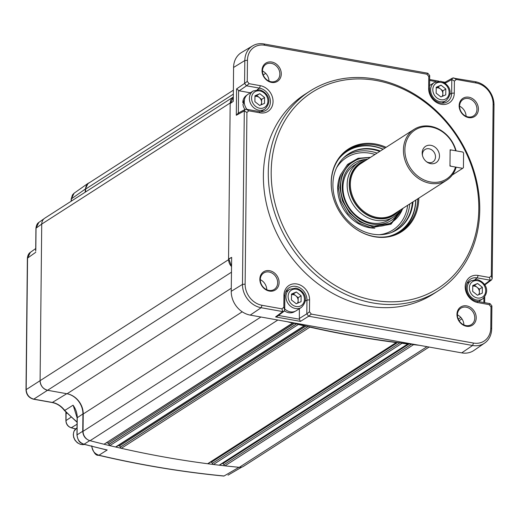 <?xml version="1.0" encoding="UTF-8"?>
<svg xmlns="http://www.w3.org/2000/svg" width="520" height="520" viewBox="0 0 520 520"><rect width="100%" height="100%" fill="white"/><g stroke="black" fill="none" stroke-linecap="round" stroke-linejoin="round"><path stroke-width="0.78" d="M400.537 209.872A32.364 27.248 -122.7 0 1 393.478 216.97A32.364 27.248 -122.7 0 1 375.654 220.272A32.364 27.248 -122.7 0 1 348.608 194.811A32.364 27.248 -122.7 0 1 358.481 162.519A32.364 27.248 -122.7 0 1 367.874 159.042M365.924 160.297A31.122 26.202 57.3 0 0 349.778 190.398A31.122 26.202 57.3 0 0 376.649 218.465A31.122 26.202 57.3 0 0 398.587 211.127M455.533 167.056L449.969 166.069L450.138 149.786L455.702 150.781A29.127 24.524 57.3 0 0 431.119 127.017A29.127 24.524 57.3 0 0 404.879 149.858A29.127 24.524 57.3 0 0 430.541 181.968A29.127 24.524 57.3 0 0 455.533 167.056L456.047 167.557A30.206 25.435 -122.7 0 1 446.674 180.219A30.206 25.435 -122.7 0 1 430.04 183.3A30.206 25.435 -122.7 0 1 404.794 159.536A30.206 25.435 -122.7 0 1 414.011 129.395A30.206 25.435 -122.7 0 1 430.638 126.315A30.206 25.435 -122.7 0 1 456.105 150.852M430.924 145.334A9.711 8.177 -122.7 0 1 439.485 156.039A9.711 8.177 -122.7 0 1 430.736 163.651A9.711 8.177 -122.7 0 1 426.913 162.019A9.711 8.177 -122.7 0 1 422.357 154.928A9.711 8.177 -122.7 0 1 430.924 145.334M426.439 161.662A7.338 6.175 57.3 0 0 428.89 162.611A7.338 6.175 57.3 0 0 432.933 161.863A7.338 6.175 57.3 0 0 435.168 154.544A7.338 6.175 57.3 0 0 429.039 148.772A7.338 6.175 57.3 0 0 424.996 149.519A7.338 6.175 57.3 0 0 422.481 155.513M279.103 282.601A10.809 9.1 57.3 0 0 269.581 270.692A10.809 9.1 57.3 0 0 259.844 279.162A10.809 9.1 57.3 0 0 269.367 291.077A10.809 9.1 57.3 0 0 279.103 282.601M277.667 282.75A9.75 8.21 57.3 0 0 272.981 273.689A9.75 8.21 57.3 0 0 263.9 272.883A9.75 8.21 57.3 0 0 260.299 279.65A9.75 8.21 57.3 0 0 265.194 288.853A9.75 8.21 57.3 0 0 274.437 289.276A9.75 8.21 57.3 0 0 277.667 282.75M266.786 289.744A10.179 8.573 57.3 0 0 260.299 279.643M463.899 324.942A10.179 8.573 57.3 0 0 457.412 314.847A9.75 8.21 57.3 0 0 462.306 324.051A9.75 8.21 57.3 0 0 471.549 324.474A9.75 8.21 57.3 0 0 474.779 317.947A9.75 8.21 57.3 0 0 470.093 308.887A9.75 8.21 57.3 0 0 461.012 308.081A9.75 8.21 57.3 0 0 457.412 314.847M476.216 317.805A10.809 9.1 57.3 0 0 466.694 305.89A10.809 9.1 57.3 0 0 456.957 314.36A10.809 9.1 57.3 0 0 466.479 326.274A10.809 9.1 57.3 0 0 476.216 317.805M268.97 81.081A10.179 8.573 57.3 0 0 262.483 70.986A9.75 8.21 57.3 0 0 267.377 80.191A9.75 8.21 57.3 0 0 276.62 80.613A9.75 8.21 57.3 0 0 279.851 74.087A9.75 8.21 57.3 0 0 275.164 65.026A9.75 8.21 57.3 0 0 266.084 64.22A9.75 8.21 57.3 0 0 262.483 70.986M281.288 73.944A10.809 9.1 57.3 0 0 271.765 62.03A10.809 9.1 57.3 0 0 262.028 70.499A10.809 9.1 57.3 0 0 271.55 82.414A10.809 9.1 57.3 0 0 281.288 73.944M466.082 116.278A10.179 8.573 57.3 0 0 459.596 106.184A9.75 8.21 57.3 0 0 464.49 115.388A9.75 8.21 57.3 0 0 473.733 115.81A9.75 8.21 57.3 0 0 476.964 109.284A9.75 8.21 57.3 0 0 472.277 100.224A9.75 8.21 57.3 0 0 463.203 99.417A9.75 8.21 57.3 0 0 459.596 106.184M478.4 109.142A10.809 9.1 57.3 0 0 468.878 97.227A10.809 9.1 57.3 0 0 459.141 105.703A10.809 9.1 57.3 0 0 468.663 117.611A10.809 9.1 57.3 0 0 478.4 109.142M478.16 275.47L477.269 277.888A12.409 10.452 57.3 0 0 469.969 279.474A12.409 10.452 57.3 0 0 466.089 287.619A12.409 10.452 57.3 0 0 477.029 301.301L477.874 302.608A14.384 12.11 57.3 0 1 465.199 286.748A14.384 12.11 57.3 0 1 478.16 275.47L489.431 277.485L491.322 275.821L493.123 104.156A19.182 16.152 57.3 0 0 476.216 83.011L456.32 79.456L454.409 81.1L454.285 93.034A14.384 12.11 57.3 0 1 441.324 104.312A14.384 12.11 57.3 0 1 428.649 88.459L428.772 76.518L426.907 74.204L264.745 45.247A19.182 16.152 57.3 0 0 247.462 60.288L247.247 81.354L249.093 83.681L260.37 85.696A14.384 12.11 57.3 0 1 273.046 101.556A14.384 12.11 57.3 0 1 260.084 112.834L248.807 110.819L246.916 112.483L245.122 284.147A19.182 16.152 57.3 0 0 262.022 305.292L281.925 308.847L283.829 307.203L283.953 295.269A14.384 12.11 57.3 0 1 296.913 283.992A14.384 12.11 57.3 0 1 309.589 299.845L309.465 311.786L311.331 314.1L473.493 343.057A19.182 16.152 57.3 0 0 490.776 328.016L490.997 306.95L489.151 304.623L477.874 302.608M309.855 91.169L304.961 94.315A118.677 99.912 57.3 0 0 263.387 175.272A118.677 99.912 57.3 0 0 321.711 286.475A118.677 99.912 57.3 0 0 433.284 293.989L438.178 290.843A118.677 99.912 57.3 0 0 479.752 209.885A118.677 99.912 57.3 0 0 421.428 98.683A118.677 99.912 57.3 0 0 309.855 91.169A118.677 99.912 57.3 0 0 268.281 172.12A118.677 99.912 57.3 0 0 326.606 283.329A118.677 99.912 57.3 0 0 438.178 290.843M478.81 208.91A116.519 98.098 -122.7 0 1 373.848 300.274A116.519 98.098 -122.7 0 1 271.187 171.834A116.519 98.098 -122.7 0 1 376.149 80.477A116.519 98.098 -122.7 0 1 478.81 208.91M386.146 147.303A49.173 41.398 57.3 0 0 331.188 182.553A49.173 41.398 57.3 0 0 332.079 192.569A49.173 41.398 57.3 0 0 355.173 228.501A49.173 41.398 57.3 0 0 418.808 198.198A49.173 41.398 57.3 0 0 418.808 198.127M385.093 147.979A48.548 40.872 57.3 0 0 348.257 149.845A48.548 40.872 57.3 0 0 331.253 182.962A48.548 40.872 57.3 0 0 332.111 192.712M355.056 228.417A48.548 40.872 57.3 0 0 400.757 231.53A48.548 40.872 57.3 0 0 417.755 198.803M260.084 112.834L259.24 111.527L246.233 109.206L245.186 109.362L244.296 110.909L236.308 115.271L236.587 88.907L239.181 90.812L250.335 92.801M428.649 88.459L429.546 89.33L429.689 75.562L427.837 73.229L263.887 43.947A21.157 17.817 57.3 0 0 252.649 45.851A21.157 17.817 57.3 0 0 244.822 60.541L244.582 83.499L246.5 85.8L259.486 88.114L260.37 85.696M261.333 111.69A11.869 9.99 57.3 0 0 261.625 111.189M259.24 111.527A12.409 10.452 57.3 0 0 265.584 110.559A12.409 10.452 57.3 0 0 269.945 98.202A12.409 10.452 57.3 0 0 259.486 88.114L257.303 89.674M236.308 115.271L238.349 113.191M244.296 110.909L242.476 284.401A21.157 17.817 57.3 0 0 261.125 307.723L282.815 311.597L284.057 311.285L284.707 309.907L284.85 296.14L283.953 295.269M286.507 291.33A11.869 9.99 57.3 0 0 285.928 291.389M309.589 299.845L306.963 300.092A12.409 10.452 57.3 0 0 300.593 288.275A12.409 10.452 57.3 0 0 288.73 287.995A12.409 10.452 57.3 0 0 284.85 296.14M305.247 301.106L306.963 300.092L306.82 313.859L308.639 316.212L472.596 345.488A21.157 17.817 57.3 0 0 484.647 343.063A21.157 17.817 57.3 0 0 491.654 328.9L491.894 305.936L490.029 303.622L477.029 301.301M299.37 308.718L299.358 319.195L278.421 315.458M308.704 316.225L300.45 321.373L299.358 319.195M300.45 321.373L275.548 316.927L277.303 316.29L284.057 311.285M467.747 282.808A11.869 9.99 57.3 0 0 467.175 282.874M475.091 279.442L477.269 277.888L490.256 280.209L491.556 279.909L492.18 278.596L494 105.034A21.157 17.817 57.3 0 0 475.358 81.712L452.66 78L451.802 79.508L451.659 93.275L454.285 93.034M445.478 82.439L444.36 83.116M442.572 103.168A11.869 9.99 57.3 0 0 442.871 102.667M429.546 89.33A12.409 10.452 57.3 0 0 435.376 100.763A12.409 10.452 57.3 0 0 446.823 102.037A12.409 10.452 57.3 0 0 451.659 93.275L449.943 94.289M252.649 45.851L241.56 52.481A21.58 18.168 57.3 0 0 233.578 67.457L233.279 101.328L230.178 103.558L228.553 258.967L231.66 257.381L228.865 259.025L231.498 266.168M231.66 257.381L231.231 291.324A21.58 18.168 57.3 0 0 250.244 315.107L355.927 333.976A1078.87 908.31 -122.7 0 0 356.031 333.996L461.715 352.872A21.58 18.168 57.3 0 0 474.006 350.396L484.647 343.063M233.266 97.468L230.483 103.337M289.965 322.199A1078.643 908.121 57.3 0 0 416.169 344.734M484.478 284.518L490.256 280.209L489.431 277.485M298.356 324.461L109.798 445.64A1078.87 908.31 -122.7 0 0 115.57 447.005A1.079 0.91 57.3 0 0 116.213 446.901L304.733 325.748A1.079 0.91 -122.7 0 1 304.128 325.819A1078.87 908.31 57.3 0 1 298.356 324.461L297.784 324.11M396.786 342.42A1.079 0.91 -122.7 0 1 396.754 342.44L208.195 463.619A1.079 0.91 57.3 0 1 207.649 463.736A1078.87 908.31 -122.7 0 1 164.483 457.06A1078.87 908.31 -122.7 0 1 121.342 448.325A1.079 0.91 57.3 0 1 120.439 447.142L119.528 445.874A1076.712 906.49 -122.7 0 1 118.267 445.582M309.322 326.8A1.079 0.91 -122.7 0 0 309.901 327.145A1078.87 908.31 57.3 0 0 353.041 335.875A1078.87 908.31 57.3 0 0 396.207 342.557A1.079 0.91 -122.7 0 0 396.754 342.44M210.6 462.079L211.425 462.183L212.427 463.32A1.079 0.91 57.3 0 0 213.421 464.477A1078.87 908.31 -122.7 0 0 219.2 465.179A1.079 0.91 57.3 0 0 219.739 465.056L408.298 343.876A1.079 0.91 -122.7 0 1 407.758 343.993A1078.87 908.31 57.3 0 1 401.979 343.298A1.079 0.91 -122.7 0 1 401.388 343.005M222.196 463.482L222.957 463.574L223.964 464.698A1.079 0.91 57.3 0 0 224.978 465.842A1078.87 908.31 -122.7 0 0 239.285 467.324L427.018 346.678M419.166 345.274A1078.87 908.31 57.3 0 1 413.537 344.663A1.079 0.91 -122.7 0 1 412.938 344.376M293.248 322.966L104.033 444.243A1078.87 908.31 -122.7 0 1 90.058 440.707A8.632 7.267 -122.7 0 1 83.05 431.321L83.233 413.978A18.343 15.444 57.3 0 0 67.073 393.763L47.691 390.306A8.632 7.267 -122.7 0 1 40.086 380.79L41.73 224.088A8.632 7.267 -122.7 0 1 44.752 218.198L233.266 97.045A8.632 7.267 57.3 0 0 230.289 102.908L230.282 103.487M228.65 258.986L228.644 259.61A8.632 7.267 57.3 0 0 231.491 266.507M85.559 191.978L85.585 189.105A8.632 7.267 -122.7 0 1 88.608 183.216L233.337 90.201M286.969 321.666A1078.87 908.31 57.3 0 0 292.591 323.063L293.195 322.998M429.098 347.048L243.438 466.362A8.632 7.267 -122.7 0 1 239.285 467.324M109.798 445.64L108.908 444.464L296.615 323.83M108.908 444.464L108.908 444.347A1.079 0.91 57.3 0 0 108.01 443.17A1076.712 906.49 -122.7 0 1 106.704 442.851M104.033 444.243L292.591 323.063M44.011 218.764L38.818 222.443L36.043 228.163A1.079 0.358 -179.4 0 0 35.932 228.319A1.079 0.358 -179.4 0 0 36.036 228.475M230.289 102.908L41.73 224.088L36.043 228.163L35.815 250.107M74.367 407.193L73.053 405.191L64.734 410.481A18.896 15.905 57.3 0 0 52.358 402.447L33.781 399.132C29.107 397.82 26.572 394.647 26.176 389.616L27.553 258.102L30.342 252.375M41.73 224.127L40.086 380.79C40.528 385.788 43.062 388.96 47.691 390.306L66.761 393.712A18.343 15.444 57.3 0 1 82.921 413.926L77.24 417.742L77.058 434.863C77.35 439.608 79.69 442.735 84.065 444.243A1.079 0.429 104.6 0 1 83.889 444.281C81.153 442.663 78.566 443.593 76.947 435.019A1.079 0.358 0.6 0 1 77.058 434.863L82.739 431.243C83.064 435.955 85.397 439.082 89.745 440.622L84.065 444.243A1078.643 908.121 57.3 0 0 107.192 449.988L104.871 449.436M89.745 440.622A1078.87 908.31 57.3 0 0 238.972 467.298L224.068 475.988A1.729 0.773 -84.5 0 1 223.815 476.053L224.068 475.988A1078.318 907.842 -122.7 0 1 98.963 455.228C94.517 453.765 92.118 450.619 91.767 445.796M223.815 476.053C182.104 472.01 140.394 465.088 98.677 455.286L98.677 455.286A1.729 0.702 -76.8 0 0 98.963 455.228L107.192 449.988M77.084 422.26L64.493 410.585C61.1 406.159 56.966 403.468 52.084 402.512A1.729 0.734 -79.9 0 0 52.358 402.447L66.761 393.712M65.02 409.962L64.734 410.481A172.419 145.165 -122.7 0 0 77.09 421.954M71.331 201.117L71.35 198.906L74.139 193.18L88.081 183.333L85.28 189.072L85.248 192.172M89.694 182.52L88.081 183.333M82.921 413.926L82.739 431.243M438.256 87.893A10.66 8.977 57.3 0 0 437.482 87.341M479.375 293.625A10.66 8.977 57.3 0 0 479.278 293.144M474.799 286.182A10.66 8.977 57.3 0 0 474.026 285.636M284.447 310.856A10.66 8.977 57.3 0 0 288.736 312.709A10.66 8.977 57.3 0 0 294.6 311.623L294.99 311.376M293.56 294.704A10.66 8.977 57.3 0 0 292.786 294.151M244.361 101.66L242.944 104.578A10.66 8.977 57.3 0 0 244.933 109.499M261.586 103.851A10.66 8.977 57.3 0 0 261.489 103.376M257.017 96.415A10.66 8.977 57.3 0 0 256.236 95.862M246.916 95.147L246.532 95.401A10.66 8.977 57.3 0 0 242.794 102.667L243.744 102.837M242.794 102.667L244.55 99.814M442.032 96.453A5.395 4.543 57.3 0 0 442.845 93.808A5.395 4.543 57.3 0 0 440.492 88.972A5.395 4.543 57.3 0 0 438.094 87.861A5.395 4.543 57.3 0 0 436.196 87.932M445.816 88.978L445.757 94.855L440.915 96.934L436.144 93.138L436.202 87.263L441.038 85.183L445.816 88.978L442.878 90.87L442.819 96.116M436.196 87.893L441.038 85.183M438.1 87.074L442.878 90.87M472.745 286.228A5.395 4.543 -122.7 0 1 474.637 286.156A5.395 4.543 -122.7 0 1 478.842 289.582A5.395 4.543 -122.7 0 1 478.575 294.749M477.464 295.23L472.687 291.434L472.751 285.558L477.588 283.478L482.359 287.274L482.3 293.15L477.464 295.23M472.745 286.182L477.588 283.478M474.65 285.363L479.421 289.159L482.359 287.274M479.421 289.159L479.369 294.411M297.336 303.271A5.395 4.543 57.3 0 0 298.149 300.619A5.395 4.543 57.3 0 0 295.796 295.783A5.395 4.543 57.3 0 0 293.397 294.671A5.395 4.543 57.3 0 0 291.499 294.749M301.379 307.424A10.79 9.081 -122.7 0 1 295.445 308.522A10.79 9.081 -122.7 0 1 286.423 300.034A10.79 9.081 -122.7 0 1 289.718 289.269L295.925 288.106C302.419 289.64 310.388 298.305 301.379 307.424L296.238 310.726A10.79 9.081 -122.7 0 1 290.297 311.825A10.79 9.081 -122.7 0 1 284.713 308.919M301.119 295.796L301.061 301.672L296.225 303.745L291.447 299.956L291.506 294.079L296.342 292L301.119 295.796L298.181 297.681L298.129 302.926M291.499 294.704L293.404 293.885L298.181 297.681M293.404 293.885L296.342 292M254.956 96.453A5.395 4.543 -122.7 0 1 256.854 96.382A5.395 4.543 -122.7 0 1 261.053 99.808A5.395 4.543 -122.7 0 1 260.786 104.975M246.987 109.343A10.79 9.081 -122.7 0 1 248.027 94.283L253.169 90.974A10.79 9.081 -122.7 0 0 249.88 101.745A10.79 9.081 -122.7 0 0 258.895 110.227A10.79 9.081 -122.7 0 0 264.836 109.128C273.839 100.009 265.87 91.345 259.376 89.81L253.169 90.974M259.675 105.456L254.898 101.66L254.963 95.784L259.798 93.704L264.576 97.5L264.511 103.376L259.675 105.456M254.956 96.415L259.798 93.704M256.861 95.596L261.638 99.392L264.576 97.5M261.638 99.392L261.579 104.637M463.587 153.004L462.826 152.048L450.912 149.923L450.132 150.599L449.976 165.25L450.736 166.205L462.657 168.331L463.437 167.655L463.587 153.004M452.283 175L462.657 168.331M450.132 150.423L450.912 149.923M380.361 151.021A45.032 37.914 57.3 0 0 373.477 149.162A45.032 37.914 57.3 0 0 348.686 153.751A45.032 37.914 57.3 0 0 334.951 198.686A45.032 37.914 57.3 0 0 372.593 234.111A45.032 37.914 57.3 0 0 397.384 229.522A45.032 37.914 57.3 0 0 413.023 201.844M397.066 229.723A45.032 37.914 57.3 0 0 412.393 202.254M379.73 151.424A45.032 37.914 57.3 0 0 372.853 149.565A45.032 37.914 57.3 0 0 348.374 153.959M391.495 232.499A44.525 37.486 57.3 0 0 409.767 203.938M377.104 153.114A44.525 37.486 57.3 0 0 370.708 151.417A44.525 37.486 57.3 0 0 343.538 157.872M340.594 174.798A35.906 30.225 57.3 0 0 369.31 227.662A35.906 30.225 57.3 0 0 374.875 228.144M365.762 159.445A34.06 28.672 57.3 0 0 342.394 190.359A34.06 28.672 57.3 0 0 372.229 224.061A34.06 28.672 57.3 0 0 399.295 211.627M356.46 163.976A32.364 27.248 57.3 0 0 344.038 196.099A32.364 27.248 57.3 0 0 371.475 222.957A32.364 27.248 57.3 0 0 391.313 218.205M383.032 149.305A47.898 40.326 57.3 0 0 373.51 146.458A47.898 40.326 57.3 0 0 338.351 159.471M383.168 149.214A48.548 40.872 57.3 0 0 373.061 146.14A48.548 40.872 57.3 0 0 347.308 150.482M387.881 236.548A47.898 40.326 57.3 0 0 415.695 200.129M399.782 232.135A48.548 40.872 57.3 0 0 415.831 200.037M414.011 129.395L360.919 163.514A30.206 25.435 57.3 0 0 351.702 193.655A30.206 25.435 57.3 0 0 376.954 217.419A30.206 25.435 57.3 0 0 393.582 214.338L446.674 180.219M397.741 211.666A30.855 25.98 -122.7 0 1 376.649 218.218A30.855 25.98 -122.7 0 1 350.116 190.938A30.855 25.98 -122.7 0 1 365.079 160.843M246.5 85.8L239.181 90.812M238.349 113.094L238.583 90.603M236.587 88.907L244.582 83.427M299.267 318.546L306.82 313.833M275.548 316.927L282.744 311.584M262.022 305.292L261.125 307.723L250.244 315.107M282.815 311.597L281.925 308.847M283.829 307.203L284.707 309.907M306.82 313.859L309.465 311.786M311.331 314.1L308.639 316.212M461.715 352.872L472.596 345.488L473.493 343.057M491.654 328.9L490.776 328.016M491.894 305.936L490.997 306.95M489.151 304.623L490.029 303.622M451.802 79.534L445.101 83.259M429.637 80.483L436.079 81.633M233.578 67.457L244.822 60.541L247.462 60.288M491.322 275.821L492.18 278.596M494 105.034L493.123 104.156M475.358 81.712L476.216 83.011M453.668 77.838L456.32 79.456M454.409 81.1L451.802 79.508M429.689 75.562L428.772 76.518M426.907 74.204L427.837 73.229M263.887 43.947L264.745 45.247M244.582 83.499L247.247 81.354M249.093 83.681L246.48 85.794M246.233 109.206L248.807 110.819M246.916 112.483L244.296 110.838M231.231 291.324L242.476 284.401L245.122 284.147M483.893 297.895L483.847 302.517M115.57 447.005L304.128 325.819M309.901 327.145L121.342 448.325M212.427 463.32L399.925 342.823M223.964 464.698L411.444 344.207M33.254 399.022A1.729 0.734 -79.9 0 0 33.508 399.197C28.873 397.904 26.37 394.791 26 389.87L26 389.87A1.729 0.572 0.6 0 1 26.176 389.616L228.644 259.61M85.585 189.105L233.298 94.172M263.224 74.939L265.7 73.346M458.257 319.059L460.824 317.414M413.537 344.663L224.978 465.842M222.957 463.574L409.103 343.941M219.2 465.179L407.758 343.993M401.979 343.298L213.421 464.477M211.425 462.183L397.618 342.524M207.649 463.736L396.207 342.557M120.439 447.142L308.12 326.528M120.439 447.076L308.042 326.508M119.528 445.874L305.988 326.04M108.908 444.347L296.485 323.798M108.01 443.17L294.502 323.317M90.058 440.707L277.829 320.034M83.05 431.321L260.917 317.012M83.233 413.978L242.222 311.805M67.073 393.763L231.264 288.243M51.85 402.356A1.729 0.734 -79.9 0 0 52.084 402.512L33.508 399.197A1.729 0.734 -79.9 0 0 33.781 399.132L231.433 272.22M26 389.87L27.378 258.349A1.729 0.572 0.6 0 1 27.553 258.102L35.789 252.258M73.053 405.191A18.564 15.633 57.3 0 1 77.24 417.742A1.079 0.358 -179.4 0 0 77.129 417.898A1.079 0.358 -179.4 0 0 77.233 418.054M71.156 201.227L71.181 199.154A1.729 0.572 0.6 0 1 71.35 198.906L85.28 189.072M71.221 417.072L66.014 420.57A6.611 5.564 57.3 0 0 71.299 427.739A268.236 225.83 57.3 0 0 75.66 428.896M77.064 424.229L71.299 427.739A1.079 0.423 105.4 0 1 71.123 427.772A1.079 0.423 105.4 0 1 70.98 427.642M66.976 413.056L66.086 413.654L66.014 420.57A1.079 0.358 -179.4 0 0 65.904 420.726A1.079 0.358 -179.4 0 0 66.014 420.888M66.014 412.113A14.105 11.876 -122.7 0 1 66.086 413.654A1.079 0.358 -179.4 0 0 65.975 413.81A1.079 0.358 -179.4 0 0 66.079 413.966M441.071 82.414A9.171 7.722 57.3 0 0 432.809 89.603A9.171 7.722 57.3 0 0 440.888 99.71A9.171 7.722 57.3 0 0 449.15 92.521A9.171 7.722 57.3 0 0 441.071 82.414M440.135 101.706A10.79 9.081 -122.7 0 1 431.119 93.223A10.79 9.081 -122.7 0 1 434.408 82.459L440.622 81.289C447.109 82.823 455.084 91.487 446.075 100.607A10.79 9.081 -122.7 0 1 440.135 101.706M470.957 280.748L477.165 279.584C483.659 281.119 491.628 289.783 482.625 298.903A10.79 9.081 -122.7 0 1 476.684 300.001A10.79 9.081 -122.7 0 1 467.668 291.512A10.79 9.081 -122.7 0 1 470.957 280.748L466.973 283.309M477.613 280.703A9.171 7.722 57.3 0 0 469.352 287.892A9.171 7.722 57.3 0 0 477.432 297.999A9.171 7.722 57.3 0 0 485.693 290.81A9.171 7.722 57.3 0 0 477.613 280.703M296.374 289.224A9.171 7.722 57.3 0 0 288.113 296.413A9.171 7.722 57.3 0 0 296.192 306.521A9.171 7.722 57.3 0 0 304.454 299.332A9.171 7.722 57.3 0 0 296.374 289.224M259.825 90.928A9.171 7.722 57.3 0 0 251.57 98.124A9.171 7.722 57.3 0 0 259.649 108.231A9.171 7.722 57.3 0 0 267.911 101.042A9.171 7.722 57.3 0 0 259.825 90.928M84.52 444.444L80.431 444.353L77.409 442.825L75.043 440.317L73.691 437.457L73.281 434.597L73.944 431.347L76.641 428.129A9.171 7.722 57.3 0 0 74.081 431.197A9.171 7.722 57.3 0 0 75.699 440.856A9.171 7.722 57.3 0 0 84.474 444.438M379.503 234.708A42.998 36.205 57.3 0 0 407.674 205.283M375.011 154.459A42.998 36.205 57.3 0 0 370.091 153.244A42.998 36.205 57.3 0 0 336.544 167.856M369.974 157.697A35.906 30.225 57.3 0 0 340.594 187.792A35.906 30.225 57.3 0 0 372.209 225.803A35.906 30.225 57.3 0 0 402.636 208.52M354.296 165.204L358.481 162.519M389.291 219.661L393.478 216.97M237.809 113.386L245.186 109.362M444.86 82.342L452.66 78M429.65 79.514L438.769 81.146M442.455 81.802L445.003 82.258M484.731 296.946L484.673 302.666M484.77 284.973L491.556 279.909M262.49 71.468L262.906 71.201M459.101 320.69L461.949 318.864M35.691 251.141L35.932 228.319C36.328 225.251 37.291 223.294 38.818 222.443M30.336 252.375L35.724 248.553M76.947 435.019L77.129 417.898L73.385 405.932M83.889 444.281L105.989 449.781M98.677 455.286C95.895 455.812 93.528 452.731 91.591 446.043M27.378 258.349C27.69 255.392 28.672 253.403 30.323 252.382M71.181 199.154L72.449 194.922L74.139 193.18M241.839 467.097L227.994 475.169M65.877 411.97L65.904 420.726C66.131 424.249 67.867 426.595 71.123 427.772L75.589 428.961M429.585 85.559L434.408 82.459M442.091 103.168L446.075 100.607M478.485 301.561L482.625 298.903M285.727 291.831L289.718 289.269M260.845 111.69L264.836 109.128M77.025 427.882L76.641 428.129M403.247 208.13L390.988 224.231L370.949 227.689L358.462 222.859L347.919 213.577L340.853 201.214L338.299 187.577L340.646 174.668L347.581 164.385L358.091 158.288L370.578 157.306M403.13 208.202L391.092 223.321L371.872 226.486L359.729 221.812L349.421 212.823L342.44 200.817L339.8 187.551L341.887 174.928L348.413 164.801L358.429 158.652L370.468 157.378"/></g></svg>
